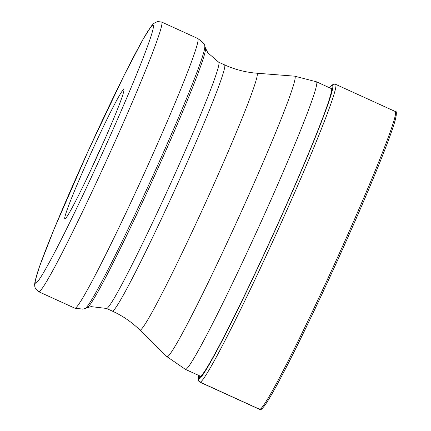 <?xml version="1.0" encoding="UTF-8"?>
<svg xmlns="http://www.w3.org/2000/svg" width="431" height="431" viewBox="0 0 431 431"><rect width="100%" height="100%" fill="white"/><g stroke="black" fill="none" stroke-linecap="round" stroke-linejoin="round"><path stroke-width="0.65" d="M330.485 88.188A158.586 7.747 114.5 0 1 331.046 87.908A158.586 7.747 114.5 0 1 274.908 230.418A158.586 7.747 114.5 0 1 200.097 376.581A158.586 7.747 114.5 0 1 199.445 375.757M64.995 218.862A71.034 3.47 114.5 0 1 90.138 155.031A71.034 3.47 114.5 0 1 123.649 89.562A71.034 3.47 114.5 0 1 123.896 89.718A71.034 3.47 114.5 0 1 97.476 155.65A71.034 3.47 114.5 0 1 65.054 218.846A71.034 3.47 114.5 0 1 64.995 218.862M90.72 170.267A64.591 3.157 114.5 0 1 104.07 140.959M395.615 113.175A162.363 7.93 114.5 0 1 338.023 259.29A162.363 7.93 114.5 0 1 261.525 408.717A1.288 1.288 -101.1 0 1 259.823 409.358L200.156 382.168A2.37 2.365 -101.1 0 1 198.982 379.032L200.097 376.581A53.282 53.185 78.9 0 0 200.307 376.042M259.823 409.358A163.651 7.995 114.5 0 1 259.527 409.331L260.604 409.45C261.105 409.881 262.7 408.243 265.399 404.547C268.809 399.585 273.728 391.084 280.15 379.032C295.504 350.015 313.887 312.109 335.291 265.307C365.219 199.812 391.3 136.476 395.529 118.902C396.692 113.127 396.601 110.659 395.243 111.494A163.651 7.995 114.5 0 1 335.846 261.132A163.651 7.995 114.5 0 1 259.823 409.358M198.556 375.347L198.206 379.97L198.572 380.945L199.86 382.146A163.651 7.995 -65.5 0 0 200.156 382.168A163.651 7.995 -65.5 0 0 276.179 233.941A163.651 7.995 -65.5 0 0 335.582 84.309L395.243 111.494M198.61 375.374A161.286 7.877 -65.5 0 0 198.982 379.032A161.286 7.877 -65.5 0 0 275.07 230.391A161.286 7.877 -65.5 0 0 332.156 85.457A161.286 7.877 -65.5 0 0 329.65 87.805M218.684 62.193L207.855 52.808L205.49 48.078A142.85 6.977 114.5 0 1 152.369 180.664A142.85 6.977 114.5 0 1 87.164 307.745L91.135 306.624L106.479 308.44A135.302 6.61 -65.5 0 0 106.721 308.461A135.302 6.61 -65.5 0 0 106.726 308.456A135.302 6.61 -65.5 0 0 169.593 185.863A135.302 6.61 -65.5 0 0 218.684 62.193L224.529 64.86A135.302 6.61 114.5 0 1 175.439 188.53A135.302 6.61 114.5 0 1 112.572 311.123A135.302 6.61 114.5 0 1 112.566 311.123A135.302 6.61 114.5 0 1 112.324 311.101C122.609 315.81 131.784 322.119 139.849 330.022A141.131 6.896 -65.5 0 0 140.204 330.119A141.131 6.896 -65.5 0 0 140.21 330.114A141.131 6.896 -65.5 0 0 206.304 201.099A141.131 6.896 -65.5 0 0 256.871 73.216L294.691 76.174A154.12 7.526 114.5 0 1 239.469 215.834A154.12 7.526 114.5 0 1 167.287 356.723A154.12 7.526 114.5 0 1 166.894 356.626L185.422 369.362A158.01 7.72 -65.5 0 0 185.707 369.389A158.01 7.72 -65.5 0 0 185.713 369.389A158.01 7.72 -65.5 0 0 259.128 226.227A158.01 7.72 -65.5 0 0 316.462 81.798L331.692 88.738M85.101 308.521A144.412 7.052 -65.5 0 0 151.017 180.045A144.412 7.052 -65.5 0 0 204.72 46.009C205.005 44.565 202.689 42.06 197.764 38.499A148.189 7.241 114.5 0 1 143.976 173.995A148.189 7.241 114.5 0 1 75.134 308.219A148.189 7.241 114.5 0 1 75.129 308.219A148.189 7.241 114.5 0 1 74.87 308.197L82.93 309.135L87.164 307.745M161.625 22.029L157.46 21.55L153.673 23.5L151.378 26.027L142.753 39.797L124.23 75.118L88.436 150.403L54.107 229.055L39.679 266.051L35.04 281.276L34.625 284.476L34.846 286.901L35.525 288.7L38.731 291.728A148.189 7.241 -65.5 0 0 38.995 291.749A148.189 7.241 -65.5 0 0 39 291.749A148.189 7.241 -65.5 0 0 107.858 157.482A148.189 7.241 -65.5 0 0 161.625 22.029L197.764 38.499M35.8 283.215A141.745 6.923 114.5 0 1 85.952 155.887A141.745 6.923 114.5 0 1 152.833 25.208A141.745 6.923 -65.5 0 0 152.833 25.208A141.745 6.923 -65.5 0 1 102.691 152.536A141.745 6.923 -65.5 0 1 35.805 283.215A141.745 6.923 -65.5 0 0 35.805 283.215M335.582 84.309L333.853 84.115L332.005 85.074L329.591 87.779M199.86 382.146L259.527 409.331M185.422 369.362L200.27 376.128M294.691 76.174L316.462 81.798M139.849 330.022L166.894 356.626M224.529 64.86C234.836 69.536 245.611 72.322 256.871 73.216M106.479 308.44L112.324 311.101M205.49 48.078L204.72 46.009M38.731 291.728L74.87 308.197"/></g></svg>
